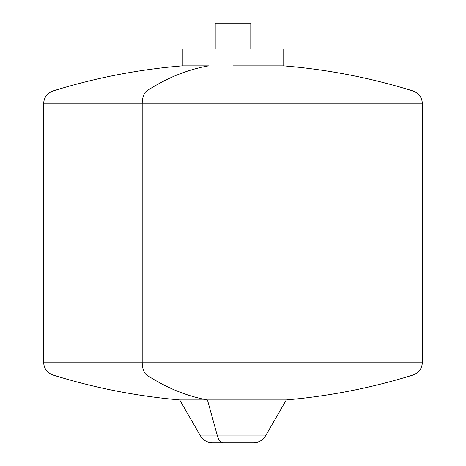 <?xml version="1.0" encoding="UTF-8"?>
<svg xmlns="http://www.w3.org/2000/svg" width="466" height="466" viewBox="0 0 466 466"><rect width="100%" height="100%" fill="white"/><g stroke="black" fill="none" stroke-linecap="round" stroke-linejoin="round"><path stroke-width="0.7" d="M223.039 442.7L212.222 442.7C207.108 442.531 203.205 440.277 200.502 435.937L179.707 399.91C136.608 396.187 94.406 387.898 53.101 375.054L146.749 375.054A598.635 287.004 90 0 0 207.452 399.91A598.635 287.004 -90 0 1 146.749 375.054L53.101 375.054C47.118 372.817 43.95 368.513 43.594 362.134L142.194 362.134A13.531 6.489 90 0 0 146.749 375.054A13.531 6.489 -90 0 1 142.194 362.134L43.594 362.134L43.594 103.866L142.194 103.866L142.194 362.134L142.194 103.866L43.594 103.866C43.95 97.487 47.118 93.183 53.101 90.946L146.749 90.946A13.531 6.489 90 0 0 142.194 103.866A13.531 6.489 -90 0 1 146.749 90.946L53.101 90.946C95.233 77.845 138.291 69.486 182.264 65.875L208.675 65.875A598.635 287.004 90 0 0 146.749 90.946A598.635 287.004 -90 0 1 208.675 65.875L182.264 65.875L182.264 49.006L233 49.006L233 65.875L233 23.3L250.79 23.3L250.79 49.006L282.92 49.006L233 49.006L283.736 49.006L283.736 65.875L233 65.875L283.736 65.875C327.709 69.486 370.767 77.845 412.899 90.946L146.749 90.946L412.899 90.946C418.882 93.183 422.05 97.487 422.406 103.866L142.194 103.866L422.406 103.866L422.406 362.134L142.194 362.134L422.406 362.134C422.05 368.513 418.882 372.817 412.899 375.054L146.749 375.054L412.899 375.054C371.594 387.898 329.392 396.187 286.293 399.91L179.707 399.91L207.452 399.91L217.418 435.937L200.502 435.937L217.418 435.937L207.452 399.91L286.293 399.91L265.498 435.937C262.795 440.277 258.892 442.531 253.778 442.7L223.039 442.7A13.531 6.489 -90 0 1 217.418 435.937L265.498 435.937L217.418 435.937A13.531 6.489 90 0 0 223.039 442.7L242.961 442.7M233 49.006L183.08 49.006L215.21 49.006L215.21 23.3L233 23.3L233 49.006M233 23.3L250.79 23.3L233 23.3"/></g></svg>
